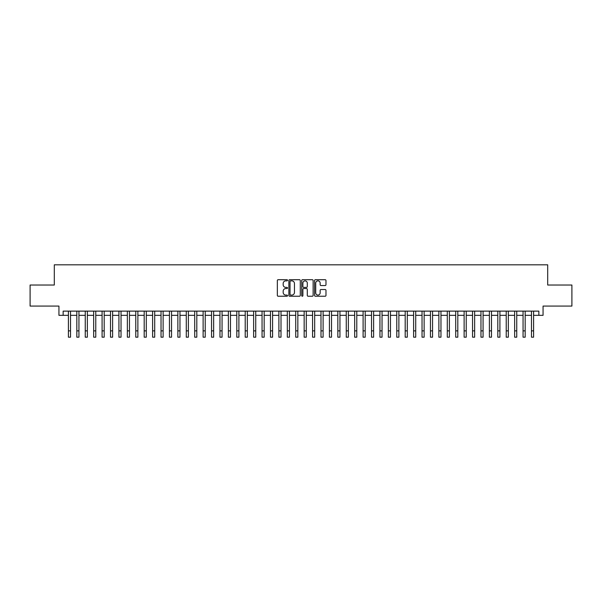 <?xml version="1.0" encoding="UTF-8"?>
<svg xmlns="http://www.w3.org/2000/svg" width="602" height="602" viewBox="0 0 602 602"><rect width="100%" height="100%" fill="white"/><g stroke="black" fill="none" stroke-linecap="round" stroke-linejoin="round"><path stroke-width="0.9" d="M287.53 280.284A0.579 0.579 0 0 0 286.951 279.704L278.169 279.704A0.828 0.828 0 0 0 277.341 280.532L277.341 295.409A0.828 0.828 0 0 0 278.169 296.237L286.951 296.237A0.579 0.579 0 0 0 287.53 295.657A0.579 0.579 0 0 0 286.951 295.078L285.815 295.078A2.641 2.641 0 0 1 283.173 292.437L283.173 291.195A2.641 2.641 0 0 1 285.815 288.546L286.951 288.546A0.579 0.579 0 0 0 287.53 287.974A0.579 0.579 0 0 0 286.951 287.395L285.815 287.395A2.641 2.641 0 0 1 283.173 284.746L283.173 283.504A2.641 2.641 0 0 1 285.815 280.863L286.951 280.863A0.579 0.579 0 0 0 287.53 280.284M325.155 285.536A0.828 0.828 0 0 0 325.975 284.708L325.975 280.532A0.828 0.828 0 0 0 325.155 279.704L315.403 279.704A0.828 0.828 0 0 0 314.575 280.532L314.575 295.409A0.828 0.828 0 0 0 315.403 296.237L325.155 296.237A0.828 0.828 0 0 0 325.975 295.409L325.975 290.367A0.828 0.828 0 0 0 325.155 289.539L320.979 289.539A0.828 0.828 0 0 0 320.151 290.367L320.151 292.865A2.212 2.212 0 0 1 317.939 295.078A2.212 2.212 0 0 1 315.734 292.865L315.734 283.075A2.212 2.212 0 0 1 317.939 280.863A2.212 2.212 0 0 1 320.151 283.075L320.151 284.708A0.828 0.828 0 0 0 320.979 285.536L325.155 285.536M63.15 315.335L63.15 311.121L538.85 311.121L538.85 315.335L543.064 315.335L543.064 306.072L571.9 306.072L571.9 285.024L547.692 285.024L547.692 264.82L54.308 264.82L54.308 285.024L30.1 285.024L30.1 306.072L58.936 306.072L58.936 315.335L68.41 315.335M300.278 280.532A0.828 0.828 0 0 0 299.45 279.704L289.697 279.704A0.828 0.828 0 0 0 288.87 280.532L288.87 295.409A0.828 0.828 0 0 0 289.697 296.237L299.45 296.237A0.828 0.828 0 0 0 300.278 295.409L300.278 280.532M302.55 279.704L312.303 279.704A0.828 0.828 0 0 1 313.13 280.532L313.13 295.409A0.828 0.828 0 0 1 312.303 296.237L308.126 296.237A0.828 0.828 0 0 1 307.298 295.409L307.298 289.374A0.828 0.828 0 0 0 306.478 288.546L303.709 288.546A0.828 0.828 0 0 0 302.881 289.374L302.881 295.657A0.579 0.579 0 0 1 302.302 296.237A0.579 0.579 0 0 1 301.722 295.657L301.722 280.532A0.828 0.828 0 0 1 302.55 279.704M70.517 315.335L76.83 315.335M78.937 315.335L85.251 315.335M87.35 315.335L93.671 315.335M95.771 315.335L102.084 315.335M104.191 315.335L110.505 315.335M112.612 315.335L118.925 315.335M121.032 315.335L127.346 315.335M129.453 315.335L135.766 315.335M137.873 315.335L144.187 315.335M146.294 315.335L152.607 315.335M154.706 315.335L161.027 315.335M163.127 315.335L169.44 315.335M171.547 315.335L177.861 315.335M179.968 315.335L186.281 315.335M188.388 315.335L194.702 315.335M196.809 315.335L203.122 315.335M205.229 315.335L211.543 315.335M213.65 315.335L219.963 315.335M222.063 315.335L228.384 315.335M230.483 315.335L236.804 315.335M238.904 315.335L245.217 315.335M247.324 315.335L253.638 315.335M255.745 315.335L262.058 315.335M264.165 315.335L270.479 315.335M272.586 315.335L278.899 315.335M281.006 315.335L287.32 315.335M289.427 315.335L295.74 315.335M297.839 315.335L304.16 315.335M306.26 315.335L312.573 315.335M314.68 315.335L320.994 315.335M323.101 315.335L329.414 315.335M331.521 315.335L337.835 315.335M339.942 315.335L346.255 315.335M348.362 315.335L354.676 315.335M356.783 315.335L363.096 315.335M365.196 315.335L371.517 315.335M373.616 315.335L379.937 315.335M382.037 315.335L388.35 315.335M390.457 315.335L396.771 315.335M398.878 315.335L405.191 315.335M407.298 315.335L413.612 315.335M415.719 315.335L422.032 315.335M424.139 315.335L430.453 315.335M432.56 315.335L438.873 315.335M440.973 315.335L447.294 315.335M449.393 315.335L455.706 315.335M457.813 315.335L464.127 315.335M466.234 315.335L472.547 315.335M474.654 315.335L480.968 315.335M483.075 315.335L489.388 315.335M491.495 315.335L497.809 315.335M499.916 315.335L506.229 315.335M508.329 315.335L514.65 315.335M516.749 315.335L523.063 315.335M525.17 315.335L531.483 315.335M533.59 315.335L538.85 315.335M290.608 280.863A0.579 0.579 0 0 0 290.029 281.443L290.029 294.498A0.579 0.579 0 0 0 290.608 295.078L291.804 295.078A2.641 2.641 0 0 0 294.453 292.437L294.453 283.504A2.641 2.641 0 0 0 291.804 280.863L290.608 280.863M307.298 283.113A2.212 2.212 0 0 0 305.094 280.908A2.212 2.212 0 0 0 302.881 283.113L302.881 286.567A0.828 0.828 0 0 0 303.709 287.395L306.478 287.395A0.828 0.828 0 0 0 307.298 286.567L307.298 283.113M68.41 330.867L70.517 330.867L70.517 337.18L68.41 337.18L68.41 311.121M70.517 330.867L70.517 311.121M76.83 330.867L78.937 330.867L78.937 337.18L76.83 337.18L76.83 311.121M78.937 330.867L78.937 311.121M85.251 330.867L87.35 330.867L87.35 337.18L85.251 337.18L85.251 311.121M87.35 330.867L87.35 311.121M93.671 330.867L95.771 330.867L95.771 337.18L93.671 337.18L93.671 311.121M95.771 330.867L95.771 311.121M102.084 330.867L104.191 330.867L104.191 337.18L102.084 337.18L102.084 311.121M104.191 330.867L104.191 311.121M110.505 330.867L112.612 330.867L112.612 337.18L110.505 337.18L110.505 311.121M112.612 330.867L112.612 311.121M118.925 330.867L121.032 330.867L121.032 337.18L118.925 337.18L118.925 311.121M121.032 330.867L121.032 311.121M127.346 330.867L129.453 330.867L129.453 337.18L127.346 337.18L127.346 311.121M129.453 330.867L129.453 311.121M135.766 330.867L137.873 330.867L137.873 337.18L135.766 337.18L135.766 311.121M137.873 330.867L137.873 311.121M144.187 330.867L146.294 330.867L146.294 337.18L144.187 337.18L144.187 311.121M146.294 330.867L146.294 311.121M152.607 330.867L154.706 330.867L154.706 337.18L152.607 337.18L152.607 311.121M154.706 330.867L154.706 311.121M161.027 330.867L163.127 330.867L163.127 337.18L161.027 337.18L161.027 311.121M163.127 330.867L163.127 311.121M169.44 330.867L171.547 330.867L171.547 337.18L169.44 337.18L169.44 311.121M171.547 330.867L171.547 311.121M177.861 330.867L179.968 330.867L179.968 337.18L177.861 337.18L177.861 311.121M179.968 330.867L179.968 311.121M186.281 330.867L188.388 330.867L188.388 337.18L186.281 337.18L186.281 311.121M188.388 330.867L188.388 311.121M194.702 330.867L196.809 330.867L196.809 337.18L194.702 337.18L194.702 311.121M196.809 330.867L196.809 311.121M203.122 330.867L205.229 330.867L205.229 337.18L203.122 337.18L203.122 311.121M205.229 330.867L205.229 311.121M211.543 330.867L213.65 330.867L213.65 337.18L211.543 337.18L211.543 311.121M213.65 330.867L213.65 311.121M219.963 330.867L222.063 330.867L222.063 337.18L219.963 337.18L219.963 311.121M222.063 330.867L222.063 311.121M228.384 330.867L230.483 330.867L230.483 337.18L228.384 337.18L228.384 311.121M230.483 330.867L230.483 311.121M236.804 330.867L238.904 330.867L238.904 337.18L236.804 337.18L236.804 311.121M238.904 330.867L238.904 311.121M245.217 330.867L247.324 330.867L247.324 337.18L245.217 337.18L245.217 311.121M247.324 330.867L247.324 311.121M253.638 330.867L255.745 330.867L255.745 337.18L253.638 337.18L253.638 311.121M255.745 330.867L255.745 311.121M262.058 330.867L264.165 330.867L264.165 337.18L262.058 337.18L262.058 311.121M264.165 330.867L264.165 311.121M270.479 330.867L272.586 330.867L272.586 337.18L270.479 337.18L270.479 311.121M272.586 330.867L272.586 311.121M278.899 330.867L281.006 330.867L281.006 337.18L278.899 337.18L278.899 311.121M281.006 330.867L281.006 311.121M287.32 330.867L289.427 330.867L289.427 337.18L287.32 337.18L287.32 311.121M289.427 330.867L289.427 311.121M295.74 330.867L297.839 330.867L297.839 337.18L295.74 337.18L295.74 311.121M297.839 330.867L297.839 311.121M304.16 330.867L306.26 330.867L306.26 337.18L304.16 337.18L304.16 311.121M306.26 330.867L306.26 311.121M312.573 330.867L314.68 330.867L314.68 337.18L312.573 337.18L312.573 311.121M314.68 330.867L314.68 311.121M320.994 330.867L323.101 330.867L323.101 337.18L320.994 337.18L320.994 311.121M323.101 330.867L323.101 311.121M329.414 330.867L331.521 330.867L331.521 337.18L329.414 337.18L329.414 311.121M331.521 330.867L331.521 311.121M337.835 330.867L339.942 330.867L339.942 337.18L337.835 337.18L337.835 311.121M339.942 330.867L339.942 311.121M346.255 330.867L348.362 330.867L348.362 337.18L346.255 337.18L346.255 311.121M348.362 330.867L348.362 311.121M354.676 330.867L356.783 330.867L356.783 337.18L354.676 337.18L354.676 311.121M356.783 330.867L356.783 311.121M363.096 330.867L365.196 330.867L365.196 337.18L363.096 337.18L363.096 311.121M365.196 330.867L365.196 311.121M371.517 330.867L373.616 330.867L373.616 337.18L371.517 337.18L371.517 311.121M373.616 330.867L373.616 311.121M379.937 330.867L382.037 330.867L382.037 337.18L379.937 337.18L379.937 311.121M382.037 330.867L382.037 311.121M388.35 330.867L390.457 330.867L390.457 337.18L388.35 337.18L388.35 311.121M390.457 330.867L390.457 311.121M396.771 330.867L398.878 330.867L398.878 337.18L396.771 337.18L396.771 311.121M398.878 330.867L398.878 311.121M405.191 330.867L407.298 330.867L407.298 337.18L405.191 337.18L405.191 311.121M407.298 330.867L407.298 311.121M413.612 330.867L415.719 330.867L415.719 337.18L413.612 337.18L413.612 311.121M415.719 330.867L415.719 311.121M422.032 330.867L424.139 330.867L424.139 337.18L422.032 337.18L422.032 311.121M424.139 330.867L424.139 311.121M430.453 330.867L432.56 330.867L432.56 337.18L430.453 337.18L430.453 311.121M432.56 330.867L432.56 311.121M438.873 330.867L440.973 330.867L440.973 337.18L438.873 337.18L438.873 311.121M440.973 330.867L440.973 311.121M447.294 330.867L449.393 330.867L449.393 337.18L447.294 337.18L447.294 311.121M449.393 330.867L449.393 311.121M455.706 330.867L457.813 330.867L457.813 337.18L455.706 337.18L455.706 311.121M457.813 330.867L457.813 311.121M464.127 330.867L466.234 330.867L466.234 337.18L464.127 337.18L464.127 311.121M466.234 330.867L466.234 311.121M472.547 330.867L474.654 330.867L474.654 337.18L472.547 337.18L472.547 311.121M474.654 330.867L474.654 311.121M480.968 330.867L483.075 330.867L483.075 337.18L480.968 337.18L480.968 311.121M483.075 330.867L483.075 311.121M489.388 330.867L491.495 330.867L491.495 337.18L489.388 337.18L489.388 311.121M491.495 330.867L491.495 311.121M497.809 330.867L499.916 330.867L499.916 337.18L497.809 337.18L497.809 311.121M499.916 330.867L499.916 311.121M506.229 330.867L508.329 330.867L508.329 337.18L506.229 337.18L506.229 311.121M508.329 330.867L508.329 311.121M514.65 330.867L516.749 330.867L516.749 337.18L514.65 337.18L514.65 311.121M516.749 330.867L516.749 311.121M523.063 330.867L525.17 330.867L525.17 337.18L523.063 337.18L523.063 311.121M525.17 330.867L525.17 311.121M531.483 330.867L533.59 330.867L533.59 337.18L531.483 337.18L531.483 311.121M533.59 330.867L533.59 311.121"/></g></svg>
